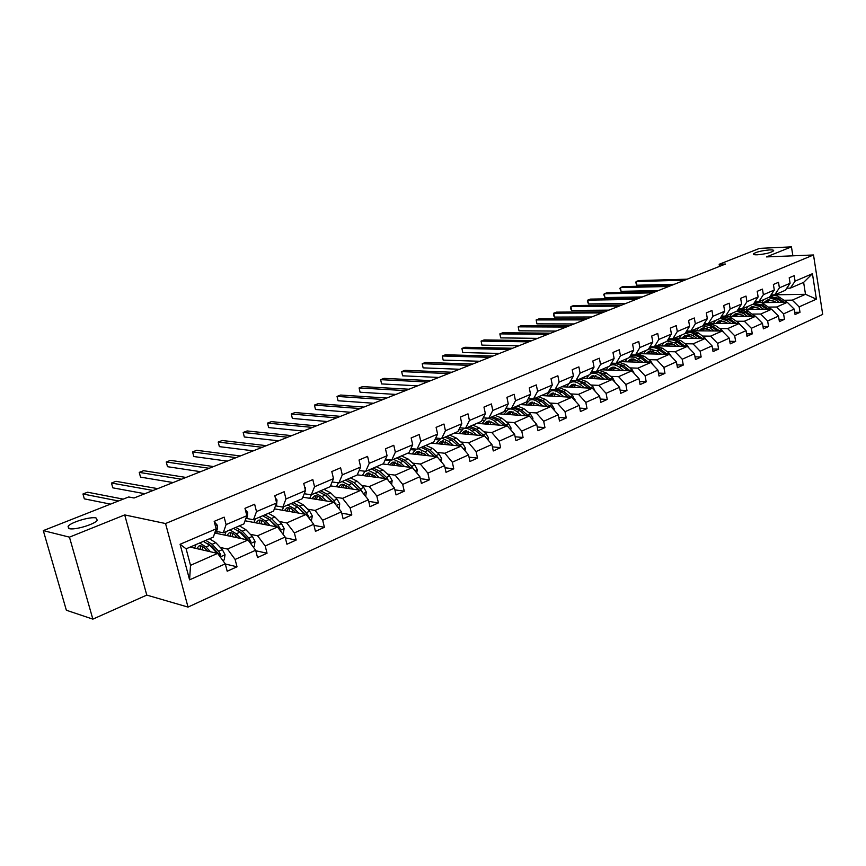 <?xml version="1.0" encoding="UTF-8"?>
<svg xmlns="http://www.w3.org/2000/svg" width="866" height="866" viewBox="0 0 866 866"><rect width="100%" height="100%" fill="white"/><g stroke="black" fill="none" stroke-linecap="round" stroke-linejoin="round"><path stroke-width="1.3" d="M757.36 254.777C754.405 254.875 753.074 254.582 753.377 253.89C756.105 251.984 761.506 250.653 769.593 249.917C772.591 249.809 773.944 250.101 773.663 250.794C770.913 252.72 765.479 254.052 757.36 254.777M69.204 528.639L68.078 526.322C70.763 522.263 90.486 516.396 96.05 517.955L97.295 520.293C94.773 524.309 74.649 530.317 69.204 528.639M188.03 607.088L822.7 314.412L813.51 254.972L165.558 523.54L188.03 607.088L146.776 595.094L124.704 514.924L69.453 537.147L92.857 619.136L146.776 595.094M92.857 619.136L66.357 610.238L43.3 530.609L69.453 537.147M792.866 255.816L791.448 246.864L759.558 248.369L719.17 264.282L719.527 266.392M761.582 300.545L762.968 300.524M768.943 300.437L772.883 300.394M784.358 300.242L792.271 300.134L805.499 294.299L816.389 299.149L799.145 306.878L800 312.301L794.707 312.334M774.843 294.819L805.499 294.299L803.626 282.392L790.355 288.118L786.772 288.194M792.271 300.134L799.145 306.878M768.737 307.084L776.661 307.008L787.302 302.321L794.187 309.097L795.053 314.542L800 312.301M794.187 309.097L783.578 313.849L784.455 319.327L779.032 319.337M752.77 314.077L760.705 314.044L771.584 309.249L778.512 316.112L779.4 321.622L784.455 319.327M778.512 316.112L767.644 320.983L768.553 326.514L762.989 326.504M736.436 321.243L744.37 321.243L755.509 316.328L762.47 323.299L763.379 328.853L768.553 326.514M762.47 323.299L751.352 328.279L752.283 333.875L746.589 333.821M719.722 328.571L727.667 328.604L739.055 323.581L746.059 330.65L746.99 336.268L752.283 333.875M746.059 330.65L734.682 335.737L735.645 341.399L729.789 341.323M702.607 336.062L710.564 336.149L722.222 331.007L729.259 338.173L730.222 343.845L735.645 341.399M729.259 338.173L717.611 343.38L718.596 349.095L712.599 348.987M685.093 343.737L693.049 343.867L704.989 338.595L712.058 345.87L713.054 351.607L718.596 349.095M712.058 345.87L700.139 351.206L701.157 356.987L694.997 356.835M667.166 351.607L675.112 351.769L687.344 346.378L694.445 353.761L695.474 359.552L701.157 356.987M694.445 353.761L682.235 359.228L683.285 365.062L676.952 364.878M648.796 359.65L656.731 359.866L669.266 354.346L676.411 361.836L677.461 367.693L683.285 365.062M676.411 361.836L663.897 367.433L664.969 373.343L658.474 373.105M629.972 367.909L637.906 368.169L650.756 362.508L657.933 370.118L659.015 376.039L664.969 373.343M657.933 370.118L645.105 375.855L646.209 381.819L639.53 381.538M610.682 376.364L618.605 376.667L631.769 370.865L638.989 378.594L640.104 384.591L646.209 381.819M638.989 378.594L625.837 384.482L626.973 390.523L620.11 390.187M590.904 385.024L598.817 385.392L612.316 379.438L619.558 387.297L620.706 393.348L626.973 390.523M619.558 387.297L606.081 393.326L607.25 399.432L600.192 399.042M570.618 393.922L578.51 394.344L592.366 388.239L599.64 396.217L600.831 402.344L607.25 399.432M599.64 396.217L585.817 402.409L587.018 408.579L579.755 408.113M549.802 403.036L557.682 403.524L571.896 397.256L579.213 405.364L580.426 411.556L587.018 408.579M579.213 405.364L565.022 411.718L566.267 417.964L558.776 417.434M528.444 412.4L536.303 412.941L550.895 406.511L558.245 414.749L559.49 421.017L566.267 417.964M558.245 414.749L543.675 421.277L544.952 427.598L537.245 426.981M506.523 422.013L514.35 422.619L529.332 416.016L536.714 424.394L538.003 430.738L544.952 427.598M536.714 424.394L521.754 431.095L523.075 437.482L515.118 436.778M484.007 431.874L491.812 432.556L507.195 425.769L514.61 434.299L515.941 440.707L523.075 437.482M514.61 434.299L499.238 441.173L500.602 447.646L492.397 446.845M460.885 442.017L468.647 442.764L484.451 435.793L491.899 444.464L493.274 450.959L500.602 447.646M491.899 444.464L476.105 451.532L477.512 458.082L469.036 457.172M437.114 452.431L444.832 453.254L461.08 446.098L468.549 454.921L469.978 461.491L477.512 458.082M468.549 454.921L452.323 462.184L453.773 468.809L445.027 467.781M412.671 463.148L420.346 464.046L437.059 456.685L444.561 465.659L446.022 472.316L453.773 468.809M444.561 465.659L427.869 473.139L429.363 479.84L420.324 478.671M387.535 474.157L395.167 475.142L412.357 467.575L419.88 476.711L421.396 483.445L429.363 479.84M419.88 476.711L402.701 484.408L404.26 491.195L394.896 489.875M361.685 485.49L369.252 486.573L386.94 478.768L394.485 488.088L396.054 494.908L404.26 491.195M394.485 488.088L376.807 496.002L378.41 502.875L368.721 501.382M335.066 497.16L342.568 498.329L360.776 490.297L368.353 499.79L369.966 506.697L378.41 502.875M368.353 499.79L350.145 507.941L351.802 514.902L341.767 513.213M307.657 509.176L315.083 510.442L333.843 502.172L341.442 511.838L343.109 518.831L351.802 514.902M341.442 511.838L322.693 520.239L324.404 527.297L313.979 525.37M279.415 521.548L286.765 522.923L306.099 514.404L313.709 524.255L315.44 531.345L324.404 527.297M313.709 524.255L294.386 532.915L296.161 540.059L285.347 537.883M250.317 534.3L257.57 535.783L277.51 527.004L285.13 537.05L286.927 544.227L296.161 540.059M285.13 537.05L265.212 545.981L267.042 553.222L255.795 550.765M220.31 547.464L227.466 549.055L248.022 539.994L255.665 550.246L257.527 557.52L267.042 553.222M255.665 550.246L235.119 559.458L237.013 566.797L225.312 564.004M225.268 563.863L189.589 579.841L180.085 544.281L216.143 528.855L213.35 537.082L186.114 548.827L190.52 565.336L217.615 553.396L225.268 563.863L227.195 571.235L237.013 566.797M226.091 524.601L246.853 515.714L243.909 523.898L223.244 532.807L226.091 524.601L224.164 517.154L214.194 521.375L216.143 528.855M256.498 511.59L276.622 502.973L273.526 511.113L253.5 519.752L256.498 511.59L254.636 504.239L244.97 508.331L246.853 515.714M285.975 498.978L305.492 490.621L302.256 498.719L282.825 507.097L285.975 498.978L284.178 491.726L274.803 495.698L276.622 502.973M314.553 486.746L333.497 478.638L330.13 486.692L311.284 494.832L314.553 486.746L312.821 479.591L303.739 483.445L305.492 490.621M342.286 474.871L360.667 467.012L357.182 475.023L338.887 482.914L342.286 474.871L340.609 467.824L331.797 471.559L333.497 478.638M369.208 463.353L387.059 455.722L383.465 463.689L365.69 471.353L369.208 463.353L367.585 456.393L359.033 460.019L360.667 467.012M395.351 452.171L412.692 444.756L408.99 452.669L391.724 460.117L395.351 452.171L393.781 445.297L385.467 448.815L387.059 455.722M420.746 441.303L437.601 434.093L433.801 441.963L417.022 449.205L420.746 441.303L419.231 434.515L411.155 437.936L412.692 444.756M445.427 430.748L461.816 423.734L457.93 431.549L441.606 438.597L445.427 430.748L443.966 424.037L436.107 427.36L437.601 434.093M469.426 420.475L485.361 413.656L481.399 421.428L465.518 428.28L469.426 420.475L468.008 413.851L460.376 417.087L461.816 423.734M492.776 410.484L508.277 403.859L504.228 411.577L488.781 418.246L492.776 410.484L491.39 403.935L483.964 407.085L485.361 413.656M515.486 400.763L530.577 394.311L526.463 401.986L511.416 408.471L515.486 400.763L514.155 394.301L506.924 397.364L508.277 403.859M537.602 391.302L552.292 385.024L548.102 392.644L533.456 398.966L537.602 391.302L536.303 384.915L529.267 387.892L530.577 394.311M559.133 382.09L573.433 375.974L569.189 383.551L554.922 389.7L559.133 382.09L557.866 375.779L551.025 378.68L552.292 385.024M580.101 373.127L594.044 367.152L589.735 374.686L575.836 380.683L580.101 373.127L578.878 366.881L572.21 369.706L573.433 375.974M600.539 364.38L614.124 358.567L609.761 366.037L596.209 371.893L600.539 364.38L599.348 358.21L592.842 360.96L594.044 367.152M620.457 355.85L633.706 350.189L629.301 357.615L616.083 363.319L620.457 355.85L619.309 349.756L612.966 352.44L614.124 358.567M639.877 347.547L652.802 342.016L648.342 349.399L635.449 354.963L639.877 347.547L638.762 341.507L632.581 344.127L633.706 350.189M658.82 339.44L671.421 334.049L666.928 341.377L654.35 346.801L658.82 339.44L657.738 333.475L651.708 336.03L652.802 342.016M677.299 331.526L689.607 326.265L685.071 333.551L672.795 338.844L677.299 331.526L676.249 325.627L670.36 328.117L671.421 334.049M695.344 323.808L707.349 318.677L702.781 325.908L690.797 331.083L695.344 323.808L694.316 317.974L688.567 320.409L689.607 326.265M712.945 316.274L724.68 311.262L720.079 318.45L708.366 323.494L712.945 316.274L711.949 310.504L706.342 312.875L707.349 318.677M730.146 308.924L741.599 304.02L736.966 311.154L725.535 316.09L730.146 308.924L729.172 303.208L723.705 305.525L724.68 311.262M746.947 301.736L758.129 296.941L753.474 304.031L742.303 308.859L746.947 301.736L746.005 296.075L740.647 298.348L741.599 304.02M763.357 294.711L774.291 290.034L769.603 297.07L758.692 301.79L763.357 294.711L762.437 289.114L757.209 291.322L758.129 296.941M779.389 287.848L790.084 283.269L785.375 290.272L774.702 294.873L779.389 287.848L778.502 282.305L773.392 284.47L774.291 290.034M790.355 288.118L795.075 281.136L794.209 275.659L789.207 277.77L790.084 283.269M795.075 281.136L812.438 273.71L816.389 299.149M43.3 530.609L128.688 496.965L134.078 497.993L725.459 264.043L719.17 264.282M774.702 294.873L771.032 294.938M754.34 302.71L755.574 302.699M761.452 302.635L787.302 302.321M745.94 307.289L747.25 307.278M753.312 307.224L757.036 307.192M776.661 307.008L783.578 313.849M758.692 301.79L754.925 301.833M738.038 309.508L739.856 309.487M745.128 309.454L771.584 309.249M729.951 314.185L731.185 314.185M737.323 314.152L740.82 314.142M760.705 314.044L767.644 320.983M742.303 308.859L738.438 308.891M721.356 316.436L723.846 316.436M728.371 316.415L755.509 316.328M713.595 321.243L714.753 321.243M720.977 321.243L724.214 321.243M744.37 321.243L751.352 328.279M725.535 316.09L721.573 316.101M705.086 323.527L707.565 323.538M711.127 323.538L739.055 323.581M696.87 328.452L697.942 328.463M704.253 328.495L707.23 328.506M727.667 328.604L734.682 335.737M708.366 323.494L704.307 323.494M693.255 330.812L722.222 331.007M679.767 335.835L680.741 335.846M687.149 335.911L689.823 335.943M710.564 336.149L717.611 343.38M690.797 331.083L686.63 331.05M674.192 338.238L704.989 338.595M662.252 343.391L663.139 343.412M669.635 343.51L671.994 343.542M693.049 343.867L700.139 351.206M672.795 338.844L668.509 338.801M656.558 345.859L687.344 346.378M644.326 351.131L645.127 351.141M651.708 351.282L653.722 351.325M675.112 351.769L682.235 359.228M654.35 346.801L649.955 346.725M638.491 353.642L669.266 354.346M625.977 359.044L626.67 359.065M633.349 359.238L634.973 359.282M656.731 359.866L663.897 367.433M635.449 354.963L630.935 354.854M620.002 361.631L650.756 362.508M607.174 367.162L607.77 367.173M614.535 367.4L615.737 367.433M637.906 368.169L645.105 375.855M616.083 363.319L611.439 363.179M601.058 369.804L631.769 370.865M595.267 375.757L595.97 375.779M618.605 376.667L625.837 384.482M596.209 371.893L591.435 371.72M581.649 378.171L612.316 379.438M598.817 385.392L606.081 393.326M575.836 380.683L570.921 380.466M561.753 386.756L592.366 388.239M578.51 394.344L585.817 402.409M554.922 389.7L549.856 389.451M541.358 395.556L571.896 397.256M526.647 401.629L527.329 401.672M557.682 403.524L565.022 411.718M533.456 398.966L528.238 398.663M520.434 404.584L550.895 406.511M504.661 410.765L505.928 410.852M536.303 412.941L543.675 421.277M511.416 408.471L506.047 408.113M498.978 413.84L529.332 416.016M482.07 420.118L483.964 420.259M514.35 422.619L521.754 431.095M488.781 418.246L483.239 417.823M476.96 423.344L507.195 425.769M458.85 429.698L461.416 429.926M491.812 432.556L499.238 441.173M465.518 428.28L459.792 427.793M454.347 433.097L484.451 435.793M434.981 439.527L438.261 439.841M468.647 442.764L476.105 451.532M441.606 438.597L435.695 438.034M431.127 443.121L461.08 446.098M410.43 449.595L414.489 450.028M444.832 453.254L452.323 462.184M417.022 449.205L410.906 448.556M407.28 453.405L437.059 456.685M385.164 459.911L390.068 460.485M420.346 464.046L427.869 473.139M391.724 460.117L385.402 459.381M382.772 463.981L412.357 467.575M395.167 475.142L402.701 484.408M365.69 471.353L359.152 470.509M357.268 474.817L386.94 478.768M369.252 486.573L376.807 496.002M338.887 482.914L332.111 481.951M330.476 485.869L360.776 490.297M325.746 495.709L326.298 495.796M342.568 498.329L350.145 507.941M311.284 494.832L304.247 493.728M302.862 497.203L333.843 502.172M298.001 507.53L298.694 507.649M315.083 510.442L322.693 520.239M282.825 507.097L275.529 505.841M274.392 508.84L306.099 514.404M269.402 519.676L270.246 519.838M286.765 522.923L294.386 532.915M253.5 519.752L246.247 518.388M245.035 520.769L277.51 527.004M239.904 532.179L240.91 532.384M257.57 535.783L265.212 545.981M223.244 532.807L216.099 531.323M214.855 533.034L248.022 539.994M209.475 545.039L210.644 545.309M227.466 549.055L235.119 559.458M180.085 544.281L186.114 548.827M791.448 246.864L766.475 256.91L813.51 254.972M124.704 514.924L165.558 523.54M190.141 547.096L217.615 553.396M217.269 533.543L216.727 531.453M245.792 520.91L245.457 519.6M190.52 565.336L189.589 579.841M812.438 273.71L803.626 282.392M214.303 521.808L217.42 525.37L217.182 529.819L214.595 533.391M118.48 500.981L82.963 493.988L87.585 492.213L123.21 499.119M110.48 504.131L84.327 498.848L82.963 493.988M222.822 560.518L224.229 559.891L225.052 554.673L222.346 549.629L215.818 542.69L209.442 538.771M205.967 549.347L206.119 550.754M210.492 551.761L206 546.955L199.645 542.993M195.997 544.562L194.655 548.124M207.602 551.101L205.762 549.12C203.185 546.435 200.923 545.396 198.974 545.981L196.69 548.6M219.932 556.557L220.754 554.651L218.622 551.263L212.094 544.303L205.729 540.373M200.576 546.565L200.576 549.488M202.233 549.867L202.579 546.543M207.797 543.502L211.845 546.468L218.979 554.24L220.754 554.651M203.38 541.38L209.745 545.331L217.063 553.266M200.912 545.905L199.938 549.336M245.327 509.728L247.676 512.466L247.373 516.883L245.565 519.308M153.098 490.47L111.476 483.033L115.979 481.312L157.709 488.64M144.86 493.728L112.807 487.839L111.476 483.033M275.388 498.026L277.012 499.963L276.655 504.337L275.583 505.722M181.524 479.223L139.231 472.381L143.615 470.693L186.006 477.447M173.103 482.557L140.519 477.123L139.231 472.381M253.229 546.976L254.247 546.522L255.037 541.38L252.363 536.422L245.814 529.646L239.384 525.846M235.671 535.578L235.812 537.429M240.802 538.479L236.299 533.781L229.88 529.949M226.145 531.562L224.727 535.101M237.869 537.862L236.017 535.935C233.441 533.315 231.146 532.309 229.154 532.915L226.805 535.545M250.339 543.09L250.869 541.337L248.748 538.003L242.209 531.204L235.779 527.405M230.432 533.921L230.399 536.292M232.099 536.649L232.575 533.294M238.226 530.631L241.928 533.359L249.072 540.958L250.869 541.337M233.506 528.39L239.925 532.2L247.146 539.81M231.006 532.785L229.912 536.195M282.695 533.846L283.344 533.553L284.124 528.498L281.461 523.616L274.901 516.991L268.428 513.322M264.541 522.36L264.628 524.525M270.181 525.597L265.678 521.007L259.205 517.294M255.394 518.94L253.911 522.469M267.215 525.023L265.364 523.14C262.777 520.574 260.46 519.611 258.436 520.239L256.011 522.88M279.772 529.992L280.075 528.422L277.964 525.153L271.404 518.507L264.931 514.826M259.389 521.689L259.345 523.519M261.077 523.843L261.673 520.477M267.767 518.16L277.326 526.961M262.723 515.779L269.196 519.47L276.319 526.777M260.201 520.076L258.988 523.443M304.529 486.681L305.46 487.829L304.702 492.602M209.161 468.29L166.25 462L170.515 460.366L213.523 466.568M200.566 471.689L167.506 466.698L166.25 462M311.284 521.105L312.345 515.995L309.703 511.2L303.132 504.716L296.605 501.154M292.611 509.63L292.6 512.033M298.694 513.105L294.18 508.613L287.664 505.019M283.777 506.697L282.229 510.215M295.696 512.575L293.845 510.724C291.247 508.223 288.908 507.292 286.841 507.941L284.351 510.583M308.285 517.24L308.415 515.898L306.315 512.694L299.744 506.188L293.217 502.616M287.49 509.858L287.458 511.124M289.212 511.438L289.937 508.071M296.453 506.08L305.427 514.285M291.073 503.547L297.59 507.119L304.626 514.144M288.53 507.747L287.209 511.081M332.782 475.683L333.302 477.848M236.05 457.649L192.566 451.9L196.723 450.298L240.293 455.971M227.282 461.123L193.778 456.534L192.566 451.9M338.996 508.732L339.732 503.86L337.112 499.141L330.541 492.797L323.971 489.344M319.879 497.333L319.792 499.92M326.363 500.97L321.838 496.575L315.289 493.1M311.338 494.8L309.725 498.307M323.332 500.483L321.481 498.686C318.872 496.229 316.523 495.341 314.423 496.012L311.879 498.654M335.921 504.813L333.821 500.591L327.24 494.226L320.691 490.773M314.78 498.383L314.759 499.108M316.545 499.401L317.378 496.034M324.328 494.378L332.717 501.988M318.601 491.671L325.161 495.135L332.1 501.89M316.036 495.785L314.629 499.087M262.214 447.3L218.2 442.05L222.248 440.502L266.338 445.665M253.294 450.829L219.379 446.64L218.2 442.05M365.679 496.435L366.329 492.072L363.731 487.428L357.149 481.225L350.557 477.88M346.4 485.447L346.205 488.164M353.231 489.193L348.706 484.895L342.124 481.518M338.476 482.86L336.441 486.735M350.178 488.749L348.316 486.984L341.215 484.408L338.606 487.06M362.702 492.711L360.537 488.835L353.956 482.611L347.363 479.255M341.291 487.287L342.763 484.17M343.098 487.71L344.04 484.365M351.434 483.044L359.228 490.069M345.339 480.132L351.921 483.499L358.784 490.004M287.674 437.233L243.184 432.459L247.124 430.943L291.69 435.641M278.614 440.816L244.32 436.994L243.184 432.459L244.32 436.994M391.594 484.516L392.168 480.63L389.592 476.062L383.01 469.978L376.385 466.731M372.185 473.951L371.893 476.765M379.33 477.761L374.805 473.55L368.191 470.27M364.954 471.256L362.399 475.499M376.245 477.35L374.393 475.618L367.249 473.15L364.586 475.791M388.661 480.89L386.485 477.426L379.903 471.331L373.278 468.073M368.905 476.365L369.955 473.031M377.793 472.057L385.002 478.508M371.308 468.928L377.933 472.187L384.699 478.476M368.721 472.89L367.13 476.127M312.474 427.414L267.529 423.106L271.372 421.634L316.382 425.866M303.284 431.051L268.644 427.588L267.529 423.106L268.644 427.588M416.773 472.944L417.282 469.502L414.727 464.999L408.146 459.045L401.499 455.906M397.267 462.801L396.877 465.692M404.693 466.644L400.168 462.52L393.521 459.337M390.783 460.008L387.632 464.577M401.586 466.265L399.735 464.566L392.547 462.195L389.841 464.836M413.71 469.22L411.707 466.33L405.126 460.366L398.479 457.205M393.998 465.345L395.145 462.033M403.459 461.416L410.051 467.294M396.563 458.027L403.21 461.199L409.889 467.272M393.965 461.924L392.298 465.139M336.625 417.867L291.279 413.991L295.025 412.552L340.446 416.351M327.316 421.547L292.362 418.419L291.279 413.991L292.362 418.419M441.249 461.708L441.692 458.688L439.159 454.249L432.589 448.415L425.92 445.362M421.666 451.987L421.179 454.931M429.352 455.83L424.827 451.792L418.159 448.707M416.016 449.097L412.184 453.946M426.224 455.494L424.372 453.827L417.152 451.543L414.403 454.185M437.839 457.605L429.644 449.703L422.976 446.629M418.419 454.628L419.642 451.338M428.659 451.294L434.364 456.371L427.782 450.504L421.114 447.441M418.516 451.273L416.773 454.455M360.169 408.546L314.434 405.093L318.103 403.686L363.882 407.085M350.741 412.281L315.495 409.477L314.434 405.093L315.495 409.477M383.108 399.475L337.036 396.411L340.609 395.048L386.734 398.046M373.582 403.242L338.065 400.752L337.036 396.411L338.065 400.752M405.483 390.62L359.098 387.946L362.583 386.604L409.012 389.224M395.849 394.431L360.094 392.233L359.098 387.946L360.094 392.233M427.306 381.993L380.639 379.676L384.039 378.366L430.748 380.629M417.585 385.835L381.603 383.919L380.639 379.676L381.603 383.919M448.588 373.571L401.662 371.601L404.996 370.323L451.955 372.239M438.791 377.446L402.603 375.801L401.662 371.601L402.603 375.801M469.372 365.355L422.207 363.709L425.466 362.453L472.652 364.056M459.489 369.262L423.128 367.866L422.207 363.709L423.128 367.866M489.658 357.322L442.288 355.991L445.46 354.779L492.862 356.056M479.71 361.263L443.186 360.115L442.288 355.991L443.186 360.115M509.468 349.485L461.914 348.457L465.01 347.266L512.596 348.251M499.455 353.447L462.78 352.538L461.914 348.457L462.78 352.538M528.812 341.832L481.095 341.096L484.126 339.927L531.876 340.63M518.745 345.815L481.94 345.133L481.095 341.096L481.94 345.133M547.713 334.352L499.855 333.886L502.821 332.75L550.711 333.172M537.602 338.357L500.678 337.881L499.855 333.886L500.678 337.881M465.064 450.785L465.443 448.166L462.931 443.803L456.36 438.077L449.671 435.111M445.416 441.487L444.832 444.475M453.329 445.319L448.815 441.368L442.125 438.369M440.783 438.521L436.063 443.608M450.19 445.016L448.328 443.381L441.086 441.184L438.293 443.825M461.026 446.087L453.503 439.322L446.813 436.345M442.169 444.215L443.489 440.935M445.005 437.135L451.695 440.112L458.201 445.806M442.396 440.902L440.588 444.052M488.218 440.188L488.543 437.925L486.053 433.628L479.493 428.02L472.793 425.141M468.538 431.29L467.867 434.31M476.668 435.1L472.154 431.214C469.026 428.616 466.103 427.772 463.407 428.67L459.305 433.541M473.507 434.819L471.656 433.216L464.382 431.106L461.546 433.747M484.148 435.771L476.711 429.233L470.011 426.343M465.291 434.082L466.687 430.824M468.246 427.1L474.947 430.001L481.388 435.522M465.648 430.824L463.765 433.942M510.767 429.882L511.037 427.966L508.569 423.723L502.02 418.224L495.309 415.431M491.054 421.374L490.297 424.416M499.379 425.141L494.865 421.341C491.736 418.798 488.814 417.975 486.097 418.884L481.94 423.745M496.196 424.892L494.345 423.322L487.06 421.287L484.191 423.929M506.664 425.726L499.303 419.404L492.592 416.6M487.818 424.221L489.29 420.995M490.881 417.336L497.593 420.151L503.947 425.509M488.272 421.006L486.335 424.102M532.709 419.848L532.936 418.256L530.49 414.089L523.952 408.687L517.229 405.97M512.997 411.729L512.142 414.782M521.484 415.453L516.98 411.718C513.863 409.228 510.929 408.438 508.19 409.358L503.98 414.197M518.301 415.225L516.45 413.688L509.143 411.729L506.242 414.359M528.574 415.961L521.31 409.835L514.588 407.107M509.749 414.608L511.297 411.415M510.291 408.46L508.19 409.358M512.921 407.832L519.643 410.56L525.922 415.767M510.312 411.447L508.32 414.511M554.088 410.094L554.272 408.806L551.837 404.693L545.32 399.399L538.587 396.747M534.365 402.344L533.445 405.407M543.014 406.013L538.533 402.354C535.415 399.897 532.482 399.15 529.721 400.081L525.456 404.898M539.821 405.808L537.981 404.303L530.652 402.419L527.73 405.05M549.932 406.457L542.744 400.514L536.022 397.862M531.129 405.256L532.731 402.084M531.746 399.204L532.471 398.912M534.387 398.566L541.12 401.229L547.334 406.284M531.789 402.138L529.743 405.169M574.916 400.601L572.643 395.546L566.137 390.339L559.404 387.773M555.203 393.207L554.197 396.271M564.004 396.812L559.523 393.218C556.416 390.815 553.471 390.09 550.7 391.031L546.392 395.838M560.8 396.639L558.96 395.167L551.62 393.348L548.665 395.968M570.737 397.191L563.625 391.432L556.903 388.856M551.956 396.152L553.634 393.002M552.66 390.187L554.197 389.668M555.312 389.538L562.045 392.125L568.193 397.05M552.714 393.056L550.624 396.076M595.213 391.356L592.918 386.626L586.434 381.516L579.7 379.016M575.522 384.309L574.45 387.373M584.453 387.849L579.982 384.32C576.886 381.96 573.942 381.267 571.149 382.22L569.363 383.237M568.843 383.703L566.797 387.005M581.238 387.697L579.408 386.247L572.058 384.493L569.081 387.113M591.013 388.174L583.987 382.577L577.254 380.066M574.797 380.639L574.115 380.986M572.274 387.264L574.006 384.136M573.043 381.397L573.606 381.159C576.399 380.206 579.343 380.899 582.439 383.248L588.523 388.055M573.119 384.212L570.975 387.199M615.001 382.35L612.695 377.922L606.222 372.91L599.499 370.475M595.343 375.627L594.195 378.691M604.392 379.113L599.932 375.649C596.847 373.333 593.892 372.651 591.099 373.614L590.06 374.112M588.772 375.097L586.704 378.388M601.177 378.983L599.348 377.554L591.998 375.866L588.988 378.474M610.779 379.384L603.84 373.95L597.107 371.503M595.007 371.936L593.979 372.423M592.095 378.604L593.87 375.508M592.918 372.835L593.491 372.586C596.295 371.622 599.24 372.293 602.335 374.599L608.343 379.276M593.015 375.595L590.839 378.55M634.302 373.582L631.985 369.436L625.533 364.521L618.8 362.14M614.676 367.173L613.464 370.226M623.834 370.594L619.396 367.184C616.311 364.911 613.366 364.261 610.552 365.225L610.14 365.398M608.213 366.708L606.124 369.977M620.619 370.475L618.789 369.078L611.439 367.455L608.419 370.053M630.069 370.81L623.206 365.528L616.473 363.146M615.347 363.298L613.355 364.066M611.428 370.161L613.258 367.087M612.316 364.467L612.89 364.218C615.704 363.255 618.649 363.904 621.734 366.166L627.688 370.724M612.424 367.173L610.205 370.118M653.126 365.03L650.799 361.165L644.369 356.327L637.647 354.01M633.544 358.935L632.267 361.977M642.81 362.28L635.222 357.171L629.658 356.998M627.19 358.524L625.079 361.772M639.584 362.183L637.766 360.808L630.416 359.238L627.363 361.836M648.883 362.453L642.096 357.312C639.021 355.082 636.077 354.465 633.252 355.439L632.267 355.904M630.296 361.923L632.169 358.87M631.238 356.305L631.823 356.056C634.637 355.082 637.582 355.71 640.656 357.939L646.556 362.378M631.368 358.968L629.106 361.891M566.191 327.045L518.204 326.839L521.105 325.724L569.114 325.887M556.026 331.072L519.005 330.801L518.204 326.839L519.005 330.801M671.421 356.597L669.158 353.09L662.75 348.327L656.038 346.075M651.968 350.892L650.626 353.923M661.321 354.162L656.904 350.871L648.677 348.857M645.711 350.535L643.579 353.761M658.095 354.086L656.287 352.733L648.926 351.228L645.874 353.815M667.242 354.291L660.542 349.29C657.467 347.104 654.523 346.508 651.697 347.493L650.723 347.948M648.71 353.88L650.637 350.849M649.717 348.338L650.29 348.089C653.126 347.114 656.071 347.71 659.134 349.907L664.969 354.248M649.857 350.957L647.562 353.848M584.258 319.9L536.151 319.944L538.988 318.861L587.116 318.775M574.05 323.938L536.942 323.862L536.151 319.944L536.942 323.862M689.239 348.349L687.095 345.198L680.698 340.522L673.997 338.335M669.959 343.044L668.563 346.054M685.168 346.335L678.533 341.464C675.48 339.32 672.536 338.736 669.699 339.721L671.291 339.039M679.399 346.238L674.993 343.001L667.199 340.944M663.789 342.73L661.635 345.935M676.162 346.184L674.365 344.852L667.015 343.401L663.93 345.978M669.699 339.721L668.736 340.176M666.701 346.021L668.671 343.023M667.751 340.565L668.336 340.316C671.172 339.331 674.116 339.905 677.169 342.059L682.949 346.303M667.903 343.142L665.586 346.01M687.258 331.061L686.586 331.104M601.924 312.918L553.72 313.2L556.502 312.139L604.717 311.803M591.673 316.967L554.489 317.086L553.72 313.2L553.634 315.603L554.489 317.086M706.624 340.284L704.599 337.502L698.234 332.901L691.533 330.758M687.528 335.38L686.078 338.379M689.856 331.072L688.816 331.483M697.043 338.509L692.659 335.326L685.255 333.248M681.445 335.11L679.28 338.303M693.818 338.465L692.01 337.166L684.67 335.759L681.574 338.325M702.672 338.574L692.93 332.154L689.704 331.656L686.337 332.587M684.27 338.357L686.273 335.38M685.948 332.717L689 332.241L692.248 332.977L700.507 338.541M685.536 335.499L683.177 338.346M705.27 323.494L704.199 323.657M619.19 306.077L570.91 306.596L573.638 305.557L621.929 304.994M608.917 310.147L571.657 310.439L570.91 306.596L570.791 308.989L571.657 310.439M723.586 332.382L721.692 329.978L715.348 325.454L708.669 323.375M704.697 327.889L703.192 330.877M707.738 323.494L705.952 324.1M714.277 330.953L709.904 327.824L702.878 325.757M698.7 327.673L696.513 330.834M711.051 330.931L709.254 329.643L701.915 328.29L698.819 330.855M719.776 330.985L710.109 324.718L706.883 324.241L703.538 325.172M701.438 330.866L703.473 327.911M703.17 325.291L706.212 324.804L709.46 325.519L717.654 330.974M702.759 328.041L700.378 330.866M722.623 316.101L721.41 316.361M636.099 299.398L587.754 300.134L590.417 299.106L638.772 298.337M625.782 303.468L588.479 303.944L587.754 300.134L587.31 300.989L588.479 303.944M740.105 324.642L738.406 322.628L730.211 317.086L726.325 316.122L722.699 316.88M721.475 320.582L719.917 323.559M731.12 323.57L726.769 320.496L720.079 318.439M715.565 320.398L713.368 323.548M727.895 323.57L726.109 322.304L718.78 320.994L715.662 323.548M736.479 323.581L728.826 318.287L724.312 316.988L720.447 317.865L728.793 319.608L734.411 323.581M718.206 323.548L720.285 320.626M719.581 320.745L717.178 323.548M739.477 308.881L738.233 309.205M652.628 292.849L604.241 293.801L606.85 292.795L655.248 291.82M642.301 296.941L604.944 297.568L604.241 293.801L603.764 294.656L604.944 297.568M756.191 317.021L745.929 309.725L742.692 309.054L739.055 309.822M737.864 313.438L736.273 316.393M747.575 316.361L743.234 313.33L736.565 311.327M732.041 313.286L729.832 316.415M744.349 316.371L742.573 315.127L735.256 313.86L732.127 316.404M752.803 316.339L743.948 310.58L740.722 309.909L737.367 310.548M734.606 316.404L736.717 313.492M737.269 310.688L745.215 312.464L750.779 316.35M736.035 313.622L733.61 316.404M755.91 301.823L754.676 302.202M668.823 286.451L620.381 287.599L622.935 286.624L671.377 285.434M658.463 290.543L621.074 291.333L620.381 287.599L619.894 288.465L621.074 291.333M771.736 309.389L761.918 302.797L758.064 302.158L755.055 302.927M753.907 306.456L752.262 309.4M763.66 309.303L759.341 306.326L752.684 304.377M748.148 306.337L745.929 309.443M760.435 309.335L758.659 308.112L751.352 306.889L748.224 309.422M770.697 308.426L768.781 309.27L762.491 304.951L753.864 303.446L755.639 302.667M750.649 309.411L752.781 306.521M753.712 303.674L761.279 305.481L766.789 309.281M752.121 306.651L749.675 309.411M771.931 294.927L770.762 295.338M684.67 280.183L636.207 281.526L638.707 280.562L687.171 279.188M674.289 284.286L636.878 285.228L636.207 281.526L635.687 282.392L636.878 285.228M787.172 302.321L777.56 296.02L773.706 295.403L770.708 296.172M769.582 299.636L767.904 302.548M779.389 302.418L775.081 299.484L768.445 297.579M763.909 299.539L761.679 302.624M776.174 302.45L774.399 301.249L767.114 300.08L763.964 302.602M784.369 302.353L778.177 298.142L769.961 296.551M766.323 302.57L768.499 299.712M769.766 296.832L776.975 298.662L782.442 302.375M767.85 299.842L765.382 302.58M217.344 525.283L215.417 526.095M217.182 529.819L215.58 530.512M220.202 556.935L225.03 554.803M212.094 544.303L215.818 542.69M206.032 550.007L204.939 550.484M206 546.955L209.745 545.331M218.622 551.263L222.346 549.629M215.093 552.811L216.273 552.292M247.6 512.38L246.161 512.997M247.373 516.883L246.258 517.359M276.936 499.877L275.951 500.288M276.655 504.337L276.005 504.607M250.61 543.469L255.026 541.51M242.209 531.204L245.814 529.646M235.769 537.028L235.162 537.299M236.299 533.781L239.925 532.2M248.748 538.003L252.363 536.422M245.457 539.453L246.464 539.009M280.086 530.403L284.102 528.628M271.404 518.507L274.901 516.991M265.678 521.007L269.196 519.47M277.964 525.153L281.461 523.616M274.912 526.506L275.756 526.127M278.332 528.087L280.075 528.422M305.395 487.742L304.843 487.98M308.675 517.738L312.323 516.114M299.744 506.188L303.132 504.716M294.18 508.613L297.59 507.119M306.315 512.694L309.703 511.2M303.468 513.939L304.161 513.635M307.073 515.66L308.415 515.898M336.419 505.441L339.721 503.98M327.24 494.226L330.541 492.797M321.838 496.575L325.161 495.135M333.821 500.591L337.112 499.141M331.191 501.75L331.732 501.511M334.958 503.59L335.911 503.741M363.341 493.512L366.318 492.202M353.956 482.611L357.149 481.225M348.706 484.895L351.921 483.499M360.537 488.835L363.731 487.428M362.01 491.845L362.616 491.942M389.494 481.929L392.146 480.749M379.903 471.331L383.01 469.978M374.805 473.55L377.933 472.187M386.485 477.426L389.592 476.062M414.901 470.671L417.26 469.621M405.126 460.366L408.146 459.045M400.168 462.52L403.21 461.199M411.707 466.33L414.727 464.999M439.603 459.727L441.682 458.796M429.644 449.703L432.589 448.415M424.827 451.792L427.782 450.504M436.226 455.548L439.159 454.249M463.613 449.086L465.421 448.274M453.503 439.322L456.36 438.077M448.815 441.368L451.695 440.112M460.073 445.059L462.931 443.803M486.973 438.726L488.532 438.044M476.711 429.233L479.493 428.02M472.154 431.214L474.947 430.001M483.271 434.851L486.053 433.628M509.706 428.659L511.027 428.075M499.303 419.404L502.02 418.224M494.865 421.341L497.593 420.151M505.852 424.914L508.569 423.723M531.832 418.852L532.926 418.365M521.31 409.835L523.952 408.687M516.98 411.718L519.643 410.56M527.849 415.247L530.49 414.089M553.385 409.304L554.251 408.914M542.744 400.514L545.32 399.399M538.533 402.354L541.12 401.229M549.271 405.818L551.837 404.693M574.375 400.005L575.035 399.702M563.625 391.432L566.137 390.339M559.523 393.218L562.045 392.125M570.142 396.639L572.643 395.546M583.987 382.577L586.434 381.516M579.982 384.32L582.439 383.248M590.482 387.697L592.918 386.626M603.84 373.95L606.222 372.91M599.932 375.649L602.335 374.599M610.313 378.972L612.695 377.922M623.206 365.528L625.533 364.521M619.396 367.184L621.734 366.166M629.658 370.464L631.985 369.436M642.096 357.312L644.369 356.327M638.383 358.925L640.656 357.939M648.537 362.161L650.799 361.165M660.542 349.29L662.75 348.327M656.904 350.871L659.134 349.907M666.95 354.064L669.158 353.09M678.533 341.464L680.698 340.522M674.993 343.001L677.169 342.059M684.93 346.151L687.095 345.198M696.112 333.821L698.234 332.901M692.659 335.326L694.781 334.406M702.488 338.433L704.599 337.502M713.292 326.352L715.348 325.454M709.904 327.824L711.982 326.926M719.635 330.888L721.692 329.978M730.07 319.056L732.084 318.179M726.769 320.496L728.793 319.608M736.392 323.516L738.406 322.628M746.47 311.922L748.441 311.067M743.234 313.33L745.215 312.464M752.76 316.317L754.73 315.451M762.491 304.951L764.429 304.118M759.341 306.326L761.279 305.481M778.177 298.142L780.06 297.319M775.081 299.484L776.975 298.662M784.499 302.353L786.306 301.563M68.078 526.322L68.695 528.487M464.512 428.194L463.407 428.67M487.775 418.17L486.097 418.884M532.309 398.966L529.721 400.081M553.222 389.949L550.7 391.031M573.606 381.159L571.149 382.22M593.491 372.586L591.099 373.614M615.055 363.287L614.362 363.59M612.89 364.218L610.552 365.225M634.432 354.93L633.252 355.439M631.823 356.056L629.669 356.987M653.321 346.79L651.697 347.493M650.29 348.089L648.721 348.771M668.336 340.316L667.318 340.76M689.401 331.234L687.29 332.143M706.537 323.841L704.469 324.739M723.272 316.631L721.259 317.497M739.64 309.573L737.67 310.418M771.292 295.923L770.004 296.475"/></g></svg>
